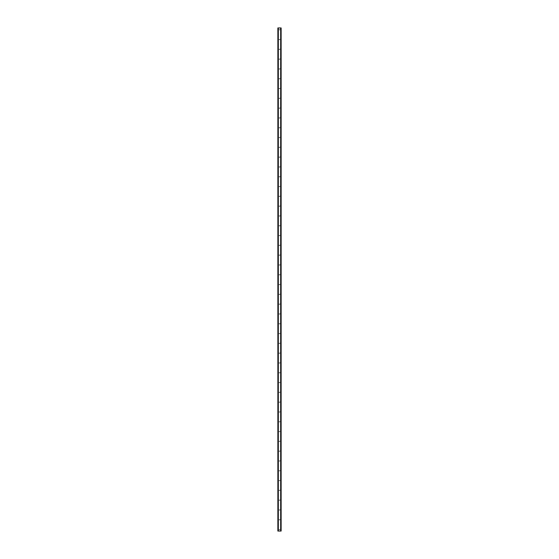 <?xml version="1.0" encoding="UTF-8"?>
<svg xmlns="http://www.w3.org/2000/svg" width="559" height="559" viewBox="0 0 559 559"><rect width="100%" height="100%" fill="white"/><g stroke="black" fill="none" stroke-linecap="round" stroke-linejoin="round"><path stroke-width="0.42" stroke-dasharray="2.79 2.1" d="M279.905 29.585A0.405 0.405 0 0 1 279.5 29.99A0.405 0.405 0 0 1 279.095 29.585A0.405 0.405 0 0 0 279.5 29.99A0.405 0.405 0 0 0 279.905 29.585A0.405 0.405 0 0 0 279.5 29.173A0.405 0.405 0 0 0 279.095 29.585A0.405 0.405 0 0 1 279.5 29.173A0.405 0.405 0 0 1 279.905 29.585M279.905 39.382A0.405 0.405 0 0 1 279.5 39.794A0.405 0.405 0 0 1 279.095 39.382A0.405 0.405 0 0 0 279.5 39.794A0.405 0.405 0 0 0 279.905 39.382A0.405 0.405 0 0 0 279.5 38.976A0.405 0.405 0 0 0 279.095 39.382A0.405 0.405 0 0 1 279.5 38.976A0.405 0.405 0 0 1 279.905 39.382M279.905 49.185A0.405 0.405 0 0 1 279.5 49.59A0.405 0.405 0 0 1 279.095 49.185A0.405 0.405 0 0 0 279.5 49.59A0.405 0.405 0 0 0 279.905 49.185A0.405 0.405 0 0 0 279.5 48.78A0.405 0.405 0 0 0 279.095 49.185A0.405 0.405 0 0 1 279.5 48.78A0.405 0.405 0 0 1 279.905 49.185M279.905 58.988A0.405 0.405 0 0 1 279.5 59.394A0.405 0.405 0 0 1 279.095 58.988A0.405 0.405 0 0 0 279.5 59.394A0.405 0.405 0 0 0 279.905 58.988A0.405 0.405 0 0 0 279.5 58.576A0.405 0.405 0 0 0 279.095 58.988A0.405 0.405 0 0 1 279.5 58.576A0.405 0.405 0 0 1 279.905 58.988M279.905 68.785A0.405 0.405 0 0 1 279.5 69.197A0.405 0.405 0 0 1 279.095 68.785A0.405 0.405 0 0 0 279.5 69.197A0.405 0.405 0 0 0 279.905 68.785A0.405 0.405 0 0 0 279.5 68.38A0.405 0.405 0 0 0 279.095 68.785A0.405 0.405 0 0 1 279.5 68.38A0.405 0.405 0 0 1 279.905 68.785M279.905 78.588A0.405 0.405 0 0 1 279.5 78.994A0.405 0.405 0 0 1 279.095 78.588A0.405 0.405 0 0 0 279.5 78.994A0.405 0.405 0 0 0 279.905 78.588A0.405 0.405 0 0 0 279.5 78.176A0.405 0.405 0 0 0 279.095 78.588A0.405 0.405 0 0 1 279.5 78.176A0.405 0.405 0 0 1 279.905 78.588M279.905 88.385A0.405 0.405 0 0 1 279.5 88.797A0.405 0.405 0 0 1 279.095 88.385A0.405 0.405 0 0 0 279.5 88.797A0.405 0.405 0 0 0 279.905 88.385A0.405 0.405 0 0 0 279.5 87.98A0.405 0.405 0 0 0 279.095 88.385A0.405 0.405 0 0 1 279.5 87.98A0.405 0.405 0 0 1 279.905 88.385M279.905 98.188A0.405 0.405 0 0 1 279.5 98.594A0.405 0.405 0 0 1 279.095 98.188A0.405 0.405 0 0 0 279.5 98.594A0.405 0.405 0 0 0 279.905 98.188A0.405 0.405 0 0 0 279.5 97.783A0.405 0.405 0 0 0 279.095 98.188A0.405 0.405 0 0 1 279.5 97.783A0.405 0.405 0 0 1 279.905 98.188M279.905 107.992A0.405 0.405 0 0 1 279.5 108.397A0.405 0.405 0 0 1 279.095 107.992A0.405 0.405 0 0 0 279.5 108.397A0.405 0.405 0 0 0 279.905 107.992A0.405 0.405 0 0 0 279.5 107.58A0.405 0.405 0 0 0 279.095 107.992A0.405 0.405 0 0 1 279.5 107.58A0.405 0.405 0 0 1 279.905 107.992M279.905 117.788A0.405 0.405 0 0 1 279.5 118.201A0.405 0.405 0 0 1 279.095 117.788A0.405 0.405 0 0 0 279.5 118.201A0.405 0.405 0 0 0 279.905 117.788A0.405 0.405 0 0 0 279.5 117.383A0.405 0.405 0 0 0 279.095 117.788A0.405 0.405 0 0 1 279.5 117.383A0.405 0.405 0 0 1 279.905 117.788M279.905 127.592A0.405 0.405 0 0 1 279.5 127.997A0.405 0.405 0 0 1 279.095 127.592A0.405 0.405 0 0 0 279.5 127.997A0.405 0.405 0 0 0 279.905 127.592A0.405 0.405 0 0 0 279.5 127.179A0.405 0.405 0 0 0 279.095 127.592A0.405 0.405 0 0 1 279.5 127.179A0.405 0.405 0 0 1 279.905 127.592M279.905 137.388A0.405 0.405 0 0 1 279.5 137.8A0.405 0.405 0 0 1 279.095 137.388A0.405 0.405 0 0 0 279.5 137.8A0.405 0.405 0 0 0 279.905 137.388A0.405 0.405 0 0 0 279.5 136.983A0.405 0.405 0 0 0 279.095 137.388A0.405 0.405 0 0 1 279.5 136.983A0.405 0.405 0 0 1 279.905 137.388M279.905 147.192A0.405 0.405 0 0 1 279.5 147.597A0.405 0.405 0 0 1 279.095 147.192A0.405 0.405 0 0 0 279.5 147.597A0.405 0.405 0 0 0 279.905 147.192A0.405 0.405 0 0 0 279.5 146.779A0.405 0.405 0 0 0 279.095 147.192A0.405 0.405 0 0 1 279.5 146.779A0.405 0.405 0 0 1 279.905 147.192M279.905 156.995A0.405 0.405 0 0 1 279.5 157.4A0.405 0.405 0 0 1 279.095 156.995A0.405 0.405 0 0 0 279.5 157.4A0.405 0.405 0 0 0 279.905 156.995A0.405 0.405 0 0 0 279.5 156.583A0.405 0.405 0 0 0 279.095 156.995A0.405 0.405 0 0 1 279.5 156.583A0.405 0.405 0 0 1 279.905 156.995M279.905 166.792A0.405 0.405 0 0 1 279.5 167.204A0.405 0.405 0 0 1 279.095 166.792A0.405 0.405 0 0 0 279.5 167.204A0.405 0.405 0 0 0 279.905 166.792A0.405 0.405 0 0 0 279.5 166.386A0.405 0.405 0 0 0 279.095 166.792A0.405 0.405 0 0 1 279.5 166.386A0.405 0.405 0 0 1 279.905 166.792M279.905 176.595A0.405 0.405 0 0 1 279.5 177A0.405 0.405 0 0 1 279.095 176.595A0.405 0.405 0 0 0 279.5 177A0.405 0.405 0 0 0 279.905 176.595A0.405 0.405 0 0 0 279.5 176.183A0.405 0.405 0 0 0 279.095 176.595A0.405 0.405 0 0 1 279.5 176.183A0.405 0.405 0 0 1 279.905 176.595M279.905 186.392A0.405 0.405 0 0 1 279.5 186.804A0.405 0.405 0 0 1 279.095 186.392A0.405 0.405 0 0 0 279.5 186.804A0.405 0.405 0 0 0 279.905 186.392A0.405 0.405 0 0 0 279.5 185.986A0.405 0.405 0 0 0 279.095 186.392A0.405 0.405 0 0 1 279.5 185.986A0.405 0.405 0 0 1 279.905 186.392M279.905 196.195A0.405 0.405 0 0 1 279.5 196.6A0.405 0.405 0 0 1 279.095 196.195A0.405 0.405 0 0 0 279.5 196.6A0.405 0.405 0 0 0 279.905 196.195A0.405 0.405 0 0 0 279.5 195.783A0.405 0.405 0 0 0 279.095 196.195A0.405 0.405 0 0 1 279.5 195.783A0.405 0.405 0 0 1 279.905 196.195M279.905 205.998A0.405 0.405 0 0 1 279.5 206.404A0.405 0.405 0 0 1 279.095 205.998A0.405 0.405 0 0 0 279.5 206.404A0.405 0.405 0 0 0 279.905 205.998A0.405 0.405 0 0 0 279.5 205.586A0.405 0.405 0 0 0 279.095 205.998A0.405 0.405 0 0 1 279.5 205.586A0.405 0.405 0 0 1 279.905 205.998M279.905 215.795A0.405 0.405 0 0 1 279.5 216.207A0.405 0.405 0 0 1 279.095 215.795A0.405 0.405 0 0 0 279.5 216.207A0.405 0.405 0 0 0 279.905 215.795A0.405 0.405 0 0 0 279.5 215.39A0.405 0.405 0 0 0 279.095 215.795A0.405 0.405 0 0 1 279.5 215.39A0.405 0.405 0 0 1 279.905 215.795M279.905 225.598A0.405 0.405 0 0 1 279.5 226.004A0.405 0.405 0 0 1 279.095 225.598A0.405 0.405 0 0 0 279.5 226.004A0.405 0.405 0 0 0 279.905 225.598A0.405 0.405 0 0 0 279.5 225.186A0.405 0.405 0 0 0 279.095 225.598A0.405 0.405 0 0 1 279.5 225.186A0.405 0.405 0 0 1 279.905 225.598M279.905 235.395A0.405 0.405 0 0 1 279.5 235.807A0.405 0.405 0 0 1 279.095 235.395A0.405 0.405 0 0 0 279.5 235.807A0.405 0.405 0 0 0 279.905 235.395A0.405 0.405 0 0 0 279.5 234.99A0.405 0.405 0 0 0 279.095 235.395A0.405 0.405 0 0 1 279.5 234.99A0.405 0.405 0 0 1 279.905 235.395M279.905 245.198A0.405 0.405 0 0 1 279.5 245.604A0.405 0.405 0 0 1 279.095 245.198A0.405 0.405 0 0 0 279.5 245.604A0.405 0.405 0 0 0 279.905 245.198A0.405 0.405 0 0 0 279.5 244.786A0.405 0.405 0 0 0 279.095 245.198A0.405 0.405 0 0 1 279.5 244.786A0.405 0.405 0 0 1 279.905 245.198M279.905 255.002A0.405 0.405 0 0 1 279.5 255.407A0.405 0.405 0 0 1 279.095 255.002A0.405 0.405 0 0 0 279.5 255.407A0.405 0.405 0 0 0 279.905 255.002A0.405 0.405 0 0 0 279.5 254.59A0.405 0.405 0 0 0 279.095 255.002A0.405 0.405 0 0 1 279.5 254.59A0.405 0.405 0 0 1 279.905 255.002M279.905 264.798A0.405 0.405 0 0 1 279.5 265.211A0.405 0.405 0 0 1 279.095 264.798A0.405 0.405 0 0 0 279.5 265.211A0.405 0.405 0 0 0 279.905 264.798A0.405 0.405 0 0 0 279.5 264.393A0.405 0.405 0 0 0 279.095 264.798A0.405 0.405 0 0 1 279.5 264.393A0.405 0.405 0 0 1 279.905 264.798M279.905 274.602A0.405 0.405 0 0 1 279.5 275.007A0.405 0.405 0 0 1 279.095 274.602A0.405 0.405 0 0 0 279.5 275.007A0.405 0.405 0 0 0 279.905 274.602A0.405 0.405 0 0 0 279.5 274.189A0.405 0.405 0 0 0 279.095 274.602A0.405 0.405 0 0 1 279.5 274.189A0.405 0.405 0 0 1 279.905 274.602M279.905 284.398A0.405 0.405 0 0 1 279.5 284.81A0.405 0.405 0 0 1 279.095 284.398A0.405 0.405 0 0 0 279.5 284.81A0.405 0.405 0 0 0 279.905 284.398A0.405 0.405 0 0 0 279.5 283.993A0.405 0.405 0 0 0 279.095 284.398A0.405 0.405 0 0 1 279.5 283.993A0.405 0.405 0 0 1 279.905 284.398M279.905 294.202A0.405 0.405 0 0 1 279.5 294.607A0.405 0.405 0 0 1 279.095 294.202A0.405 0.405 0 0 0 279.5 294.607A0.405 0.405 0 0 0 279.905 294.202A0.405 0.405 0 0 0 279.5 293.789A0.405 0.405 0 0 0 279.095 294.202A0.405 0.405 0 0 1 279.5 293.789A0.405 0.405 0 0 1 279.905 294.202M279.905 303.998A0.405 0.405 0 0 1 279.5 304.41A0.405 0.405 0 0 1 279.095 303.998A0.405 0.405 0 0 0 279.5 304.41A0.405 0.405 0 0 0 279.905 303.998A0.405 0.405 0 0 0 279.5 303.593A0.405 0.405 0 0 0 279.095 303.998A0.405 0.405 0 0 1 279.5 303.593A0.405 0.405 0 0 1 279.905 303.998M279.905 313.802A0.405 0.405 0 0 1 279.5 314.214A0.405 0.405 0 0 1 279.095 313.802A0.405 0.405 0 0 0 279.5 314.214A0.405 0.405 0 0 0 279.905 313.802A0.405 0.405 0 0 0 279.5 313.396A0.405 0.405 0 0 0 279.095 313.802A0.405 0.405 0 0 1 279.5 313.396A0.405 0.405 0 0 1 279.905 313.802M279.905 323.605A0.405 0.405 0 0 1 279.5 324.01A0.405 0.405 0 0 1 279.095 323.605A0.405 0.405 0 0 0 279.5 324.01A0.405 0.405 0 0 0 279.905 323.605A0.405 0.405 0 0 0 279.5 323.193A0.405 0.405 0 0 0 279.095 323.605A0.405 0.405 0 0 1 279.5 323.193A0.405 0.405 0 0 1 279.905 323.605M279.905 333.402A0.405 0.405 0 0 1 279.5 333.814A0.405 0.405 0 0 1 279.095 333.402A0.405 0.405 0 0 0 279.5 333.814A0.405 0.405 0 0 0 279.905 333.402A0.405 0.405 0 0 0 279.5 332.996A0.405 0.405 0 0 0 279.095 333.402A0.405 0.405 0 0 1 279.5 332.996A0.405 0.405 0 0 1 279.905 333.402M279.905 343.205A0.405 0.405 0 0 1 279.5 343.61A0.405 0.405 0 0 1 279.095 343.205A0.405 0.405 0 0 0 279.5 343.61A0.405 0.405 0 0 0 279.905 343.205A0.405 0.405 0 0 0 279.5 342.793A0.405 0.405 0 0 0 279.095 343.205A0.405 0.405 0 0 1 279.5 342.793A0.405 0.405 0 0 1 279.905 343.205M279.905 353.002A0.405 0.405 0 0 1 279.5 353.414A0.405 0.405 0 0 1 279.095 353.002A0.405 0.405 0 0 0 279.5 353.414A0.405 0.405 0 0 0 279.905 353.002A0.405 0.405 0 0 0 279.5 352.596A0.405 0.405 0 0 0 279.095 353.002A0.405 0.405 0 0 1 279.5 352.596A0.405 0.405 0 0 1 279.905 353.002M279.905 362.805A0.405 0.405 0 0 1 279.5 363.217A0.405 0.405 0 0 1 279.095 362.805A0.405 0.405 0 0 0 279.5 363.217A0.405 0.405 0 0 0 279.905 362.805A0.405 0.405 0 0 0 279.5 362.4A0.405 0.405 0 0 0 279.095 362.805A0.405 0.405 0 0 1 279.5 362.4A0.405 0.405 0 0 1 279.905 362.805M279.905 372.608A0.405 0.405 0 0 1 279.5 373.014A0.405 0.405 0 0 1 279.095 372.608A0.405 0.405 0 0 0 279.5 373.014A0.405 0.405 0 0 0 279.905 372.608A0.405 0.405 0 0 0 279.5 372.196A0.405 0.405 0 0 0 279.095 372.608A0.405 0.405 0 0 1 279.5 372.196A0.405 0.405 0 0 1 279.905 372.608M279.905 382.405A0.405 0.405 0 0 1 279.5 382.817A0.405 0.405 0 0 1 279.095 382.405A0.405 0.405 0 0 0 279.5 382.817A0.405 0.405 0 0 0 279.905 382.405A0.405 0.405 0 0 0 279.5 382A0.405 0.405 0 0 0 279.095 382.405A0.405 0.405 0 0 1 279.5 382A0.405 0.405 0 0 1 279.905 382.405M279.905 392.208A0.405 0.405 0 0 1 279.5 392.614A0.405 0.405 0 0 1 279.095 392.208A0.405 0.405 0 0 0 279.5 392.614A0.405 0.405 0 0 0 279.905 392.208A0.405 0.405 0 0 0 279.5 391.796A0.405 0.405 0 0 0 279.095 392.208A0.405 0.405 0 0 1 279.5 391.796A0.405 0.405 0 0 1 279.905 392.208M279.905 402.005A0.405 0.405 0 0 1 279.5 402.417A0.405 0.405 0 0 1 279.095 402.005A0.405 0.405 0 0 0 279.5 402.417A0.405 0.405 0 0 0 279.905 402.005A0.405 0.405 0 0 0 279.5 401.6A0.405 0.405 0 0 0 279.095 402.005A0.405 0.405 0 0 1 279.5 401.6A0.405 0.405 0 0 1 279.905 402.005M279.905 411.808A0.405 0.405 0 0 1 279.5 412.221A0.405 0.405 0 0 1 279.095 411.808A0.405 0.405 0 0 0 279.5 412.221A0.405 0.405 0 0 0 279.905 411.808A0.405 0.405 0 0 0 279.5 411.403A0.405 0.405 0 0 0 279.095 411.808A0.405 0.405 0 0 1 279.5 411.403A0.405 0.405 0 0 1 279.905 411.808M279.905 421.612A0.405 0.405 0 0 1 279.5 422.017A0.405 0.405 0 0 1 279.095 421.612A0.405 0.405 0 0 0 279.5 422.017A0.405 0.405 0 0 0 279.905 421.612A0.405 0.405 0 0 0 279.5 421.2A0.405 0.405 0 0 0 279.095 421.612A0.405 0.405 0 0 1 279.5 421.2A0.405 0.405 0 0 1 279.905 421.612M279.905 431.408A0.405 0.405 0 0 1 279.5 431.821A0.405 0.405 0 0 1 279.095 431.408A0.405 0.405 0 0 0 279.5 431.821A0.405 0.405 0 0 0 279.905 431.408A0.405 0.405 0 0 0 279.5 431.003A0.405 0.405 0 0 0 279.095 431.408A0.405 0.405 0 0 1 279.5 431.003A0.405 0.405 0 0 1 279.905 431.408M279.905 441.212A0.405 0.405 0 0 1 279.5 441.617A0.405 0.405 0 0 1 279.095 441.212A0.405 0.405 0 0 0 279.5 441.617A0.405 0.405 0 0 0 279.905 441.212A0.405 0.405 0 0 0 279.5 440.799A0.405 0.405 0 0 0 279.095 441.212A0.405 0.405 0 0 1 279.5 440.799A0.405 0.405 0 0 1 279.905 441.212M279.905 451.008A0.405 0.405 0 0 1 279.5 451.42A0.405 0.405 0 0 1 279.095 451.008A0.405 0.405 0 0 0 279.5 451.42A0.405 0.405 0 0 0 279.905 451.008A0.405 0.405 0 0 0 279.5 450.603A0.405 0.405 0 0 0 279.095 451.008A0.405 0.405 0 0 1 279.5 450.603A0.405 0.405 0 0 1 279.905 451.008M279.905 460.812A0.405 0.405 0 0 1 279.5 461.217A0.405 0.405 0 0 1 279.095 460.812A0.405 0.405 0 0 0 279.5 461.217A0.405 0.405 0 0 0 279.905 460.812A0.405 0.405 0 0 0 279.5 460.406A0.405 0.405 0 0 0 279.095 460.812A0.405 0.405 0 0 1 279.5 460.406A0.405 0.405 0 0 1 279.905 460.812M279.905 470.615A0.405 0.405 0 0 1 279.5 471.02A0.405 0.405 0 0 1 279.095 470.615A0.405 0.405 0 0 0 279.5 471.02A0.405 0.405 0 0 0 279.905 470.615A0.405 0.405 0 0 0 279.5 470.203A0.405 0.405 0 0 0 279.095 470.615A0.405 0.405 0 0 1 279.5 470.203A0.405 0.405 0 0 1 279.905 470.615M279.905 480.412A0.405 0.405 0 0 1 279.5 480.824A0.405 0.405 0 0 1 279.095 480.412A0.405 0.405 0 0 0 279.5 480.824A0.405 0.405 0 0 0 279.905 480.412A0.405 0.405 0 0 0 279.5 480.006A0.405 0.405 0 0 0 279.095 480.412A0.405 0.405 0 0 1 279.5 480.006A0.405 0.405 0 0 1 279.905 480.412M279.905 490.215A0.405 0.405 0 0 1 279.5 490.62A0.405 0.405 0 0 1 279.095 490.215A0.405 0.405 0 0 0 279.5 490.62A0.405 0.405 0 0 0 279.905 490.215A0.405 0.405 0 0 0 279.5 489.803A0.405 0.405 0 0 0 279.095 490.215A0.405 0.405 0 0 1 279.5 489.803A0.405 0.405 0 0 1 279.905 490.215M279.905 500.012A0.405 0.405 0 0 1 279.5 500.424A0.405 0.405 0 0 1 279.095 500.012A0.405 0.405 0 0 0 279.5 500.424A0.405 0.405 0 0 0 279.905 500.012A0.405 0.405 0 0 0 279.5 499.606A0.405 0.405 0 0 0 279.095 500.012A0.405 0.405 0 0 1 279.5 499.606A0.405 0.405 0 0 1 279.905 500.012M279.905 509.815A0.405 0.405 0 0 1 279.5 510.22A0.405 0.405 0 0 1 279.095 509.815A0.405 0.405 0 0 0 279.5 510.22A0.405 0.405 0 0 0 279.905 509.815A0.405 0.405 0 0 0 279.5 509.41A0.405 0.405 0 0 0 279.095 509.815A0.405 0.405 0 0 1 279.5 509.41A0.405 0.405 0 0 1 279.905 509.815M279.905 519.618A0.405 0.405 0 0 1 279.5 520.024A0.405 0.405 0 0 1 279.095 519.618A0.405 0.405 0 0 0 279.5 520.024A0.405 0.405 0 0 0 279.905 519.618A0.405 0.405 0 0 0 279.5 519.206A0.405 0.405 0 0 0 279.095 519.618A0.405 0.405 0 0 1 279.5 519.206A0.405 0.405 0 0 1 279.905 519.618M279.905 529.415A0.405 0.405 0 0 1 279.5 529.827A0.405 0.405 0 0 1 279.095 529.415A0.405 0.405 0 0 0 279.5 529.827A0.405 0.405 0 0 0 279.905 529.415A0.405 0.405 0 0 0 279.5 529.01A0.405 0.405 0 0 0 279.095 529.415A0.405 0.405 0 0 1 279.5 529.01A0.405 0.405 0 0 1 279.905 529.415M279.018 27.95L279.402 27.95L279.018 27.95M280.967 27.95L281.135 531.05L281.135 27.95L281.135 531.05L280.576 531.05L281.135 531.05L281.135 27.95L277.865 27.95L277.893 531.05M277.893 27.95L278.424 27.95L277.865 27.95L277.865 531.05L280.967 531.05M277.963 531.05L278.375 531.05L277.963 531.05L277.963 27.95M278.424 531.05L278.424 27.95L278.424 531.05M278.033 27.95L278.033 531.05M277.865 27.95L277.865 531.05L277.865 27.95M278.256 27.95L278.256 531.05M278.221 27.95L278.221 531.05M280.779 27.95L280.779 531.05M280.744 27.95L280.744 531.05M280.576 27.95L280.576 531.05L280.576 27.95M277.914 27.95L277.914 531.05L277.914 27.95M278.375 27.95L278.375 531.05L278.375 27.95M281.107 27.95L281.107 531.05M281.086 27.95L281.086 531.05L281.086 27.95M281.037 27.95L281.037 531.05M280.625 27.95L280.625 531.05L280.625 27.95"/><path stroke-width="0.84" d="M281.107 27.95L277.865 27.95L277.865 531.05L281.135 531.05L281.135 27.95L281.107 531.05M278.221 27.95L278.221 531.05M278.256 27.95L278.256 531.05M278.319 27.95L278.319 531.05M280.681 27.95L280.681 531.05M280.744 27.95L280.744 531.05M280.779 27.95L280.779 531.05M277.893 27.95L277.893 531.05M277.921 27.95L277.921 531.05M277.963 27.95L277.963 531.05M281.037 27.95L281.037 531.05M281.079 27.95L281.079 531.05"/></g></svg>
